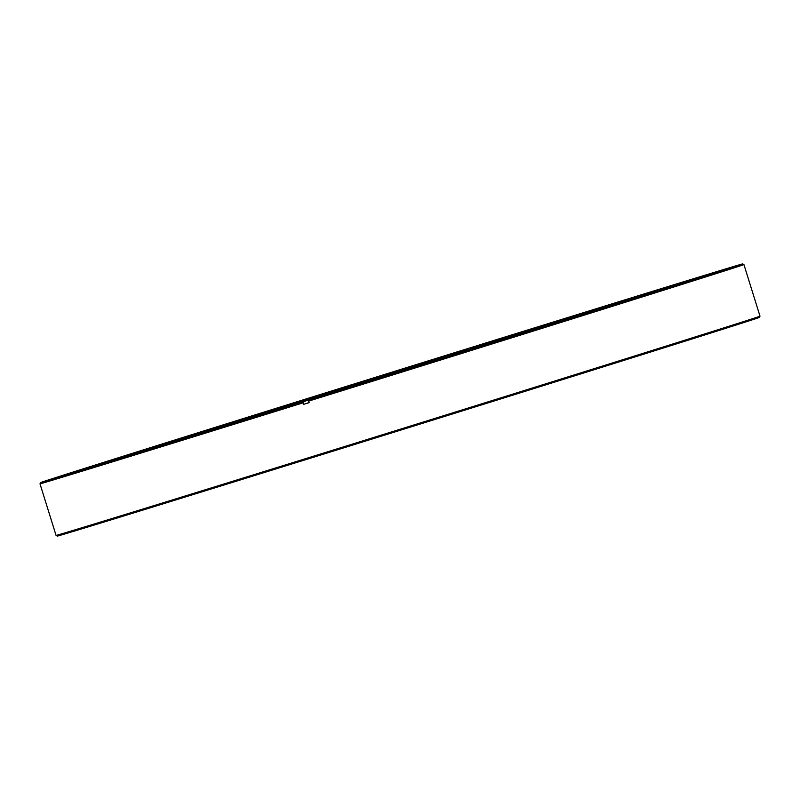 <?xml version="1.0" encoding="UTF-8"?>
<svg xmlns="http://www.w3.org/2000/svg" width="800" height="800" viewBox="0 0 800 800"><rect width="100%" height="100%" fill="white"/><g stroke="black" fill="none" stroke-linecap="round" stroke-linejoin="round"><path stroke-width="1.2" d="M471.08 348.93L470.81 347.74L480.27 344.69A367.64 0.94 -17.3 0 1 742.67 263.91L743.93 264.57A368.64 0.95 162.7 0 1 308.68 401.1L309.16 402.63A368.64 0.95 162.7 0 1 306.38 403.49A368.64 0.95 162.7 0 1 303.6 404.36L303.12 402.83A368.64 0.95 162.7 0 1 40 483.82L56.07 535.43A368.64 0.95 -17.3 0 0 321.97 453.57A368.64 0.95 -17.3 0 0 760 316.18L743.93 264.57M694.84 279.03A326.7 0.84 -17.3 0 0 470.83 348.15M312.74 399.1L312.52 398.74A327.1 0.84 162.7 0 1 290.24 405.67L289.83 405.85M290.24 405.67L285.59 407.11A327.1 0.84 162.7 0 1 234.56 422.93L234.25 423.08M234.56 422.93L230.33 424.25A327.1 0.84 162.7 0 1 184.92 438.29L184.72 438.39M184.92 438.29L181.26 439.43A327.1 0.84 162.7 0 1 143.23 451.15L143.13 451.21M143.23 451.15L140.28 452.06A327.1 0.84 162.7 0 1 111.08 461.02L111.05 461.04M111.08 461.02L108.96 461.67A327.1 0.84 162.7 0 1 89.72 467.51L88.5 467.88A327.1 0.84 162.7 0 1 79.96 470.38L79.69 470.45A327.1 0.84 162.7 0 1 79.36 470.52A327.1 0.84 162.7 0 1 82.18 469.52L82.88 469.29A327.1 0.84 162.7 0 1 96.29 464.95L97.93 464.43A327.1 0.84 162.7 0 1 121.75 456.87L124.26 456.07A327.1 0.84 162.7 0 1 157.59 445.57L160.88 444.53A327.1 0.84 162.7 0 1 202.42 431.49L206.36 430.25A327.1 0.84 162.7 0 1 254.52 415.17L258.97 413.78A327.1 0.84 162.7 0 1 311.9 397.24L316.67 395.75A327.1 0.84 162.7 0 1 372.34 378.38L377.25 376.85A327.1 0.84 162.7 0 1 433.52 359.33L438.39 357.82A327.1 0.84 162.7 0 1 465.25 349.47L465.52 350.66M79.96 470.38L57.95 477.23L79.69 470.45M74.54 471.86L60.74 476.18L74.54 471.86M96.29 464.95L97.93 464.43M121.75 456.87L124.26 456.07M157.59 445.57L160.88 444.53M202.42 431.49L206.36 430.25M254.52 415.17L258.97 413.78M311.9 397.24L316.67 395.75M372.34 378.38L377.25 376.85M433.52 359.33L438.39 357.82M470.81 347.74A327.1 0.84 162.7 0 1 493.09 340.82L497.74 339.38A327.1 0.84 162.7 0 1 548.77 323.55L553.01 322.24A327.1 0.84 162.7 0 1 598.41 308.19L602.07 307.06A327.1 0.84 162.7 0 1 640.1 295.33L643.05 294.42A327.1 0.84 162.7 0 1 672.25 285.46L674.38 284.81A327.1 0.84 162.7 0 1 693.61 278.97L694.83 278.61A327.1 0.84 162.7 0 1 703.37 276.1L725.38 269.25L703.64 276.03A327.1 0.84 162.7 0 1 703.97 275.97A327.1 0.84 162.7 0 1 701.15 276.97L700.45 277.2A327.1 0.84 162.7 0 1 687.04 281.53L685.4 282.05A327.1 0.84 162.7 0 1 661.58 289.62L659.07 290.41A327.1 0.84 162.7 0 1 625.74 300.92L622.45 301.95A327.1 0.84 162.7 0 1 580.91 315L576.97 316.23A327.1 0.84 162.7 0 1 528.81 331.32L524.37 332.71A327.1 0.84 162.7 0 1 471.43 349.25L466.66 350.74A327.1 0.84 162.7 0 1 410.99 368.1L406.08 369.63A327.1 0.84 162.7 0 1 349.81 387.15L348.56 387.66M493.09 340.82L497.74 339.38M349.81 387.15L344.94 388.67A327.1 0.84 162.7 0 1 318.08 397.02L308.62 400.07A367.64 0.94 -17.3 0 0 742.67 263.91M760 316.18L759.34 317.43A367.64 0.94 162.7 0 1 322.51 454.45A367.64 0.94 162.7 0 1 57.33 536.09L56.07 535.43M312.52 398.74L303.06 401.8L303.12 402.83M475.24 347.3L474.71 346.42L465.25 349.47M474.71 346.42A367.64 0.94 -17.3 0 0 40.66 482.57A367.64 0.94 -17.3 0 0 303.06 401.8M308.68 401.1L308.62 400.07M345.51 388.55L344.94 388.67M410.99 368.1L410.47 368.33M406.62 369.52L406.08 369.63M471.43 349.25L470.91 349.47M701.15 276.97L700.45 277.2M693.61 278.97L694.83 278.61M672.25 285.46L674.38 284.81M640.1 295.33L643.05 294.42M598.41 308.19L602.07 307.06M548.77 323.55L553.01 322.24M287.04 406.79L285.59 407.11M309.14 402.57L303.6 404.36M465.27 349.88A326.7 0.84 -17.3 0 0 88.51 467.88M605.58 307.26A320.3 0.82 -17.3 0 0 178.11 440.4M40.66 482.57L40 483.82"/></g></svg>
